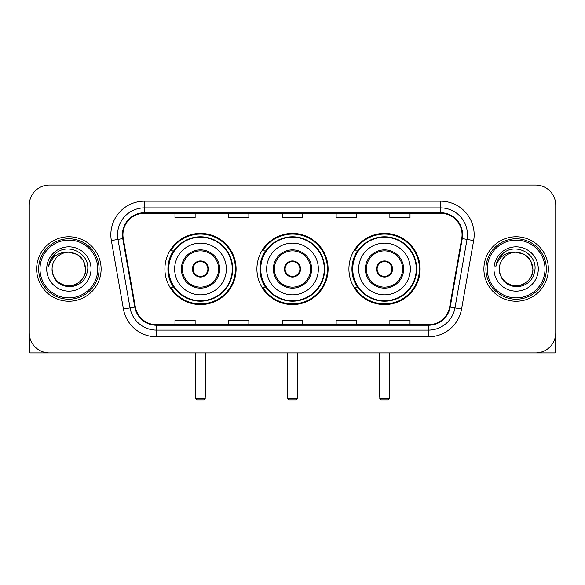 <?xml version="1.0" encoding="UTF-8"?>
<svg xmlns="http://www.w3.org/2000/svg" width="585" height="585" viewBox="0 0 585 585"><rect width="100%" height="100%" fill="white"/><g stroke="black" fill="none" stroke-linecap="round" stroke-linejoin="round"><path stroke-width="0.88" d="M348.909 268.998A35.59 35.59 0 0 0 384.506 304.588A35.59 35.59 0 0 0 420.096 268.998A35.59 35.59 0 0 0 384.506 233.4A35.59 35.59 0 0 0 348.909 268.998M256.91 268.998A35.59 35.59 0 0 0 292.5 304.588A35.59 35.59 0 0 0 328.09 268.998A35.59 35.59 0 0 0 292.5 233.4A35.59 35.59 0 0 0 256.91 268.998M164.904 268.998A35.59 35.59 0 0 0 200.494 304.588A35.59 35.59 0 0 0 236.091 268.998A35.59 35.59 0 0 0 200.494 233.4A35.59 35.59 0 0 0 164.904 268.998M173.438 287.125A32.57 32.57 0 0 1 173.438 250.863M265.444 287.125A32.57 32.57 0 0 1 265.444 250.863M357.45 287.125A32.57 32.57 0 0 1 357.45 250.863M29.25 205.196L29.25 332.792A20.146 20.146 0 0 0 49.396 352.938L535.604 352.938A20.146 20.146 0 0 0 555.75 332.792L555.75 205.196A20.146 20.146 0 0 0 535.604 185.05L49.396 185.05A20.146 20.146 0 0 0 29.25 205.196L29.25 332.792M36.636 268.998A32.233 32.233 0 0 0 68.869 301.231A32.233 32.233 0 0 0 101.11 268.998A32.233 32.233 0 0 0 68.869 236.764A32.233 32.233 0 0 0 36.636 268.998A32.233 32.233 0 0 0 68.869 301.231A32.233 32.233 0 0 0 101.11 268.998A32.233 32.233 0 0 0 68.869 236.764A32.233 32.233 0 0 0 36.636 268.998M483.89 268.998A32.233 32.233 0 0 0 516.131 301.231A32.233 32.233 0 0 0 548.364 268.998A32.233 32.233 0 0 0 516.131 236.764A32.233 32.233 0 0 0 483.89 268.998A32.233 32.233 0 0 0 516.131 301.231A32.233 32.233 0 0 0 548.364 268.998A32.233 32.233 0 0 0 516.131 236.764A32.233 32.233 0 0 0 483.89 268.998M122.93 234.746A21.491 21.491 0 0 1 144.422 213.254L440.578 213.254A21.491 21.491 0 0 1 461.74 238.475L449.66 306.979A21.491 21.491 0 0 1 428.498 324.733L156.502 324.733A21.491 21.491 0 0 1 135.34 306.979L123.259 238.475A21.491 21.491 0 0 1 122.93 234.746M122.397 234.746A22.025 22.025 0 0 0 122.733 238.57L134.806 307.067A22.025 22.025 0 0 0 156.502 325.275L428.498 325.275A22.025 22.025 0 0 0 450.194 307.067L462.267 238.57A22.025 22.025 0 0 0 440.578 212.721L144.422 212.721A22.025 22.025 0 0 0 122.397 234.746M111.355 240.574A33.579 33.579 0 0 1 144.422 201.167L440.578 201.167A33.579 33.579 0 0 1 473.645 240.574L461.565 309.077A33.579 33.579 0 0 1 428.498 336.821L156.502 336.821A33.579 33.579 0 0 1 123.435 309.077L111.355 240.574L117.965 239.411A26.859 26.859 0 0 1 144.422 207.887L440.578 207.887A26.859 26.859 0 0 1 467.035 239.411L454.954 307.907A26.859 26.859 0 0 1 428.498 330.108L156.502 330.108A26.859 26.859 0 0 1 130.046 307.907L117.965 239.411A26.859 26.859 0 0 1 117.563 234.746M535.604 185.05L49.396 185.05M49.396 352.938L535.604 352.938M555.75 332.792L555.75 205.196M450.194 307.067L454.954 307.907L467.035 239.411L473.645 240.574M282.423 213.254L282.423 217.803L302.577 217.803L302.577 213.254M228.706 213.254L228.706 217.803L248.852 217.803L248.852 213.254M174.981 213.254L174.981 217.803L195.127 217.803L195.127 213.254M336.148 213.254L336.148 217.803L356.294 217.803L356.294 213.254M389.873 213.254L389.873 217.803L410.019 217.803L410.019 213.254M302.577 324.733L302.577 320.185L282.423 320.185L282.423 324.733M248.852 324.733L248.852 320.185L228.706 320.185L228.706 324.733M195.127 324.733L195.127 320.185L174.981 320.185L174.981 324.733M356.294 324.733L356.294 320.185L336.148 320.185L336.148 324.733M410.019 324.733L410.019 320.185L389.873 320.185L389.873 324.733M29.923 337.954L29.923 352.938L107.823 352.938M97.746 268.998A28.877 28.877 0 0 0 68.869 240.121A28.877 28.877 0 0 0 39.992 268.998A28.877 28.877 0 0 0 68.869 297.875A28.877 28.877 0 0 0 97.746 268.998M99.092 268.998A30.223 30.223 0 0 0 68.869 238.775A30.223 30.223 0 0 0 38.654 268.998A30.223 30.223 0 0 0 68.869 299.213A30.223 30.223 0 0 0 99.092 268.998M52.08 268.998A16.79 16.79 0 0 1 68.869 252.208C79.07 253.203 84.664 258.797 85.659 268.998L83.414 260.603L77.264 254.453L68.869 252.208L77.264 254.453L83.414 260.603L85.659 268.998L83.414 260.603L77.264 254.453L68.869 252.208L77.264 254.453L83.414 260.603L85.659 268.998L83.414 260.603L77.264 254.453L68.869 252.208L77.264 254.453L83.414 260.603L85.659 268.998L83.414 260.603L77.264 254.453L68.869 252.208L77.264 254.453L83.414 260.603L85.659 268.998C86.236 281.407 70.939 290.24 60.474 283.535C55.107 280.171 52.306 275.323 52.08 268.998C52.884 279.944 58.763 285.897 69.725 286.855C80.474 285.699 86.5 279.747 87.779 268.998C89.03 253.005 68.072 242.841 55.999 253.137C51.787 256.661 49.323 261.129 48.592 266.555C51.765 256.552 58.522 251.769 68.869 252.208L77.264 254.453L83.414 260.603L85.659 268.998C86.236 281.407 70.939 290.24 60.474 283.535C55.107 280.171 52.306 275.323 52.08 268.998C51.509 281.407 66.8 290.24 77.264 283.535C82.639 280.171 85.432 275.323 85.659 268.998C85.432 275.323 82.639 280.171 77.264 283.535C66.8 290.24 51.509 281.407 52.08 268.998C52.306 275.323 55.107 280.171 60.474 283.535C70.939 290.24 86.236 281.407 85.659 268.998C86.236 281.407 70.939 290.24 60.474 283.535C55.107 280.171 52.306 275.323 52.08 268.998C52.306 275.323 55.107 280.171 60.474 283.535C70.939 290.24 86.236 281.407 85.659 268.998C85.432 275.323 82.639 280.171 77.264 283.535C66.8 290.24 51.509 281.407 52.08 268.998C51.509 281.407 66.8 290.24 77.264 283.535C82.639 280.171 85.432 275.323 85.659 268.998C86.236 281.407 70.939 290.24 60.474 283.535C55.107 280.171 52.306 275.323 52.08 268.998C51.509 281.407 66.8 290.24 77.264 283.535C82.639 280.171 85.432 275.323 85.659 268.998C86.236 281.407 70.939 290.24 60.474 283.535C55.107 280.171 52.306 275.323 52.08 268.998C52.306 275.323 55.107 280.171 60.474 283.535C70.939 290.24 86.236 281.407 85.659 268.998C86.331 282.029 69.578 290.686 59.356 282.826M46.712 268.998A22.164 22.164 0 0 0 68.869 291.154A22.164 22.164 0 0 0 91.033 268.998A22.164 22.164 0 0 0 68.869 246.833A22.164 22.164 0 0 0 46.712 268.998M55.992 253.144L51.041 259.031M50.734 259.601L51.18 258.789L50.734 259.601M174.644 268.998A25.857 25.857 0 0 1 200.494 243.141A25.857 25.857 0 0 1 226.351 268.998A25.857 25.857 0 0 1 200.494 294.847A25.857 25.857 0 0 1 174.644 268.998A25.857 25.857 0 0 0 200.494 294.847A25.857 25.857 0 0 0 226.351 268.998M182.366 268.998A18.135 18.135 0 0 0 200.494 287.125A18.135 18.135 0 0 0 218.629 268.998A18.135 18.135 0 0 0 200.494 250.863A18.135 18.135 0 0 0 182.366 268.998M173.847 250.863A32.233 32.233 0 0 0 173.847 287.125M232.26 268.998A31.765 31.765 0 0 0 200.494 237.232A31.765 31.765 0 0 0 168.729 268.998A31.765 31.765 0 0 0 200.494 300.763A31.765 31.765 0 0 0 232.26 268.998M192.436 268.998A8.058 8.058 0 0 0 200.494 277.056A8.058 8.058 0 0 0 208.552 268.998A8.058 8.058 0 0 0 200.494 260.939A8.058 8.058 0 0 0 192.436 268.998M235.419 268.998A34.924 34.924 0 0 1 170.652 287.125L173.891 287.125A32.197 32.197 0 0 0 221.803 293.136A32.197 32.197 0 0 0 221.803 244.852A32.197 32.197 0 0 0 173.891 250.863L170.652 250.863A34.924 34.924 0 0 1 235.419 268.998M192.692 266.979L192.97 266.979A7.795 7.795 0 0 1 208.026 266.979L207.602 266.979A7.386 7.386 0 0 1 200.494 276.383A7.386 7.386 0 0 1 193.386 266.979A7.386 7.386 0 0 1 207.602 266.979L208.297 266.979M192.97 266.979L193.386 266.979L192.97 266.979M208.297 271.009L208.026 271.009A7.795 7.795 0 0 1 192.97 271.009L192.692 271.009M208.026 271.009L207.602 271.009L208.026 271.009M195.799 352.938L195.799 398.604L205.196 398.604L205.196 352.938M195.799 398.604L197.138 399.95L203.858 399.95L205.196 398.604M266.643 268.998A25.857 25.857 0 0 1 292.5 243.141A25.857 25.857 0 0 1 318.357 268.998A25.857 25.857 0 0 1 292.5 294.847A25.857 25.857 0 0 1 266.643 268.998A25.857 25.857 0 0 0 292.5 294.847A25.857 25.857 0 0 0 318.357 268.998M274.365 268.998A18.135 18.135 0 0 0 292.5 287.125A18.135 18.135 0 0 0 310.635 268.998A18.135 18.135 0 0 0 292.5 250.863A18.135 18.135 0 0 0 274.365 268.998M265.846 250.863A32.233 32.233 0 0 0 265.846 287.125M324.265 268.998A31.765 31.765 0 0 0 292.5 237.232A31.765 31.765 0 0 0 260.734 268.998A31.765 31.765 0 0 0 292.5 300.763A31.765 31.765 0 0 0 324.265 268.998M284.442 268.998A8.058 8.058 0 0 0 292.5 277.056A8.058 8.058 0 0 0 300.558 268.998A8.058 8.058 0 0 0 292.5 260.939A8.058 8.058 0 0 0 284.442 268.998M327.424 268.998A34.924 34.924 0 0 1 262.658 287.125L265.89 287.125A32.197 32.197 0 0 0 313.801 293.136A32.197 32.197 0 0 0 313.801 244.852A32.197 32.197 0 0 0 265.89 250.863L262.658 250.863A34.924 34.924 0 0 1 327.424 268.998M284.698 266.979L284.975 266.979A7.795 7.795 0 0 1 300.025 266.979L299.608 266.979A7.386 7.386 0 0 1 292.5 276.383A7.386 7.386 0 0 1 285.392 266.979A7.386 7.386 0 0 1 299.608 266.979L300.302 266.979M284.975 266.979L285.392 266.979L284.975 266.979M300.302 271.009L299.608 271.009A7.386 7.386 0 0 1 285.392 271.009L284.698 271.009M299.608 271.009L300.025 271.009A7.795 7.795 0 0 1 284.975 271.009L285.392 271.009M287.798 352.938L287.798 398.604L297.202 398.604L297.202 352.938M287.798 398.604L289.144 399.95L295.856 399.95L297.202 398.604M358.649 268.998A25.857 25.857 0 0 1 384.506 243.141A25.857 25.857 0 0 1 410.356 268.998A25.857 25.857 0 0 1 384.506 294.847A25.857 25.857 0 0 1 358.649 268.998A25.857 25.857 0 0 0 384.506 294.847A25.857 25.857 0 0 0 410.356 268.998M366.371 268.998A18.135 18.135 0 0 0 384.506 287.125A18.135 18.135 0 0 0 402.634 268.998A18.135 18.135 0 0 0 384.506 250.863A18.135 18.135 0 0 0 366.371 268.998M357.852 250.863A32.233 32.233 0 0 0 357.852 287.125M416.271 268.998A31.765 31.765 0 0 0 384.506 237.232A31.765 31.765 0 0 0 352.74 268.998A31.765 31.765 0 0 0 384.506 300.763A31.765 31.765 0 0 0 416.271 268.998M376.447 268.998A8.058 8.058 0 0 0 384.506 277.056A8.058 8.058 0 0 0 392.564 268.998A8.058 8.058 0 0 0 384.506 260.939A8.058 8.058 0 0 0 376.447 268.998M419.423 268.998A34.924 34.924 0 0 1 354.656 287.125L357.896 287.125A32.197 32.197 0 0 0 405.807 293.136A32.197 32.197 0 0 0 405.807 244.852A32.197 32.197 0 0 0 357.896 250.863L354.656 250.863A34.924 34.924 0 0 1 419.423 268.998M376.703 266.979L376.974 266.979A7.795 7.795 0 0 1 392.03 266.979L391.614 266.979A7.386 7.386 0 0 1 384.506 276.383A7.386 7.386 0 0 1 377.398 266.979A7.386 7.386 0 0 1 391.614 266.979L392.308 266.979M376.974 266.979L377.398 266.979L376.974 266.979M392.308 271.009L391.614 271.009A7.386 7.386 0 0 1 377.398 271.009L376.703 271.009M391.614 271.009L392.03 271.009A7.795 7.795 0 0 1 376.974 271.009L377.398 271.009M379.804 352.938L379.804 398.604L389.2 398.604L389.2 352.938M379.804 398.604L381.142 399.95L387.862 399.95L389.2 398.604M555.077 337.954L555.077 352.938L477.177 352.938M545.008 268.998A28.877 28.877 0 0 0 516.131 240.121A28.877 28.877 0 0 0 487.254 268.998A28.877 28.877 0 0 0 516.131 297.875A28.877 28.877 0 0 0 545.008 268.998M546.346 268.998A30.223 30.223 0 0 0 516.131 238.775A30.223 30.223 0 0 0 485.908 268.998A30.223 30.223 0 0 0 516.131 299.213A30.223 30.223 0 0 0 546.346 268.998M532.92 268.998C531.919 258.797 526.324 253.203 516.131 252.208L524.526 254.453L530.668 260.603L532.92 268.998L530.668 260.603L524.526 254.453L516.131 252.208L524.526 254.453L530.668 260.603L532.92 268.998L530.668 260.603L524.526 254.453L516.131 252.208L524.526 254.453L530.668 260.603L532.92 268.998L530.668 260.603L524.526 254.453L516.131 252.208L524.526 254.453L530.668 260.603L532.92 268.998C533.491 281.407 518.2 290.24 507.736 283.535C502.361 280.171 499.568 275.323 499.341 268.998C500.146 279.944 506.025 285.897 516.979 286.855C527.736 285.699 533.754 279.747 535.041 268.998C536.284 253.005 515.334 242.841 503.254 253.137C499.042 256.661 496.577 261.129 495.853 266.555C499.02 256.552 505.776 251.769 516.131 252.208L524.526 254.453L530.668 260.603L532.92 268.998C533.491 281.407 518.2 290.24 507.736 283.535C502.361 280.171 499.568 275.323 499.341 268.998C498.764 281.407 514.061 290.24 524.526 283.535C529.893 280.171 532.694 275.323 532.92 268.998C533.491 281.407 518.2 290.24 507.736 283.535C502.361 280.171 499.568 275.323 499.341 268.998C499.568 275.323 502.361 280.171 507.736 283.535C518.2 290.24 533.491 281.407 532.92 268.998C533.491 281.407 518.2 290.24 507.736 283.535C502.361 280.171 499.568 275.323 499.341 268.998C498.764 281.407 514.061 290.24 524.526 283.535C529.893 280.171 532.694 275.323 532.92 268.998C532.694 275.323 529.893 280.171 524.526 283.535C514.061 290.24 498.764 281.407 499.341 268.998C499.568 275.323 502.361 280.171 507.736 283.535C518.2 290.24 533.491 281.407 532.92 268.998C532.694 275.323 529.893 280.171 524.526 283.535C514.061 290.24 498.764 281.407 499.341 268.998C499.568 275.323 502.361 280.171 507.736 283.535C518.2 290.24 533.491 281.407 532.92 268.998C533.491 281.407 518.2 290.24 507.736 283.535C502.361 280.171 499.568 275.323 499.341 268.998A16.79 16.79 0 0 1 516.131 252.208L524.526 254.453L530.668 260.603L532.92 268.998C533.593 282.029 516.833 290.686 506.61 282.826M493.967 268.998A22.164 22.164 0 0 0 516.131 291.154A22.164 22.164 0 0 0 538.288 268.998A22.164 22.164 0 0 0 516.131 246.833A22.164 22.164 0 0 0 493.967 268.998M503.246 253.144L498.296 259.031M497.996 259.601L498.435 258.789L497.996 259.601M440.578 201.167L440.578 212.721M117.965 239.411L122.733 238.57M156.502 336.821L156.502 325.275M428.498 325.275L428.498 336.821M123.435 309.077L134.806 307.067M462.267 238.57L467.035 239.411M144.422 201.167L144.422 212.721M454.954 307.907L461.565 309.077M219.638 268.998A19.137 19.137 0 0 0 200.494 249.853A19.137 19.137 0 0 0 181.357 268.998A19.137 19.137 0 0 0 200.494 288.134A19.137 19.137 0 0 0 219.638 268.998M195.127 352.938L195.127 394.575L195.799 394.575M205.196 394.575L205.869 394.575L205.869 352.938M311.637 268.998A19.137 19.137 0 0 0 292.5 249.853A19.137 19.137 0 0 0 273.363 268.998A19.137 19.137 0 0 0 292.5 288.134A19.137 19.137 0 0 0 311.637 268.998M287.125 352.938L287.125 394.575L287.798 394.575M297.202 394.575L297.875 394.575L297.875 352.938M403.643 268.998A19.137 19.137 0 0 0 384.506 249.853A19.137 19.137 0 0 0 365.362 268.998A19.137 19.137 0 0 0 384.506 288.134A19.137 19.137 0 0 0 403.643 268.998M379.131 352.938L379.131 394.575L379.804 394.575M389.2 394.575L389.873 394.575L389.873 352.938M195.127 394.575A5.375 5.375 0 0 0 195.799 397.178M205.196 397.178A5.375 5.375 0 0 0 205.869 394.575M287.125 394.575A5.375 5.375 0 0 0 287.798 397.178M297.202 397.178A5.375 5.375 0 0 0 297.875 394.575M379.131 394.575A5.375 5.375 0 0 0 379.804 397.178M389.2 397.178A5.375 5.375 0 0 0 389.873 394.575"/></g></svg>
